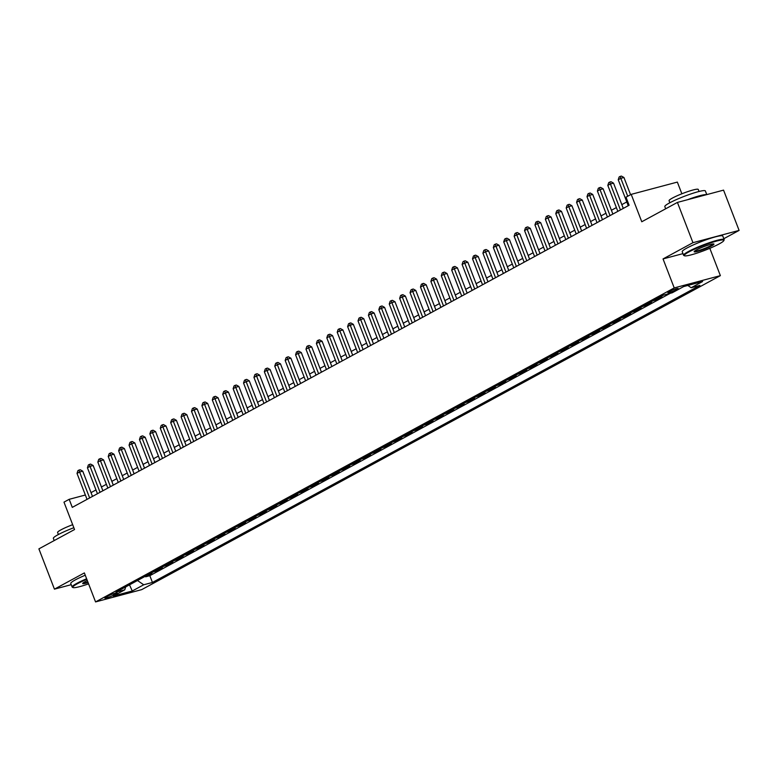 <?xml version="1.0" encoding="UTF-8"?>
<svg xmlns="http://www.w3.org/2000/svg" width="778" height="778" viewBox="0 0 778 778"><rect width="100%" height="100%" fill="white"/><g stroke="black" fill="none" stroke-linecap="round" stroke-linejoin="round"><path stroke-width="1.17" d="M669.022 291.614A5.563 0.661 158.9 0 0 667.816 292.557A5.563 0.661 158.9 0 0 671.346 291.857A5.563 0.661 158.9 0 0 676.996 289.494A5.563 0.661 158.9 0 0 678.202 288.55A5.563 0.661 158.9 0 0 674.672 289.251A5.563 0.661 158.9 0 0 669.022 291.614M681.859 193.79L677.346 182.091L631.201 194.364L625.998 197.194L629.11 205.246L72.286 507.373L69.184 499.32L63.981 502.141L74.542 529.536L38.9 548.869L54.441 589.15L71.216 584.686M723.803 238.71L739.1 230.414L723.559 190.133L677.414 202.416L692.955 242.687L663.041 258.928L674.225 287.928L720.37 275.645L709.818 248.308M674.225 287.928L95.558 601.919L141.693 589.636L720.37 275.645M739.1 230.414L692.955 242.687M149.259 574.115L151.895 573.415L145.651 576.809L145.418 576.206M153.431 571.859L156.067 571.159L155.833 570.556M156.067 571.159L162.31 567.775L159.675 568.475M170.081 562.825L172.716 562.124L166.473 565.509L166.239 564.906M180.486 557.174L183.122 556.474L176.878 559.868L176.645 559.265M190.892 551.534L193.528 550.824L187.284 554.218L187.051 553.615M201.298 545.884L203.943 545.184L197.69 548.568L197.456 547.965M211.713 540.233L214.349 539.533L208.105 542.918L207.872 542.324M222.119 534.583L224.754 533.883L218.511 537.277L218.278 536.674M232.525 528.943L235.16 528.243L228.917 531.627L228.683 531.024M242.931 523.293L245.566 522.592L239.323 525.977L239.089 525.374M253.346 517.642L255.981 516.942L249.728 520.336L249.505 519.733M263.752 512.002L266.387 511.302L260.144 514.686L259.91 514.083M274.157 506.352L276.793 505.651L270.55 509.036L270.316 508.433M284.563 500.701L287.199 500.001L280.955 503.395L280.722 502.792M294.969 495.061L297.604 494.351L291.361 497.745L291.128 497.142M305.384 489.411L308.02 488.71L301.767 492.095L301.543 491.492M315.79 483.76L318.426 483.06L312.182 486.445L311.949 485.851M326.196 478.12L328.831 477.41L322.588 480.804L322.355 480.201M336.602 472.47L339.237 471.769L332.994 475.154L332.76 474.551M347.007 466.819L349.643 466.119L343.399 469.504L343.166 468.901M357.423 461.169L360.058 460.469L353.815 463.863L353.582 463.26M367.829 455.529L370.464 454.829L364.221 458.213L363.987 457.61M378.234 449.879L380.87 449.178L374.626 452.563L374.393 451.96M388.64 444.228L391.276 443.528L385.032 446.922L384.799 446.319M399.046 438.588L401.691 437.878L395.438 441.272L395.205 440.669M409.461 432.938L412.097 432.237L405.853 435.622L405.62 435.019M419.867 427.287L422.503 426.587L416.259 429.981L416.026 429.378M430.273 421.647L432.908 420.937L426.665 424.331L426.432 423.728M440.679 415.997L443.314 415.296L437.071 418.681L436.837 418.078M451.094 410.346L453.73 409.646L447.476 413.03L447.253 412.428M461.5 404.696L464.135 403.996L457.892 407.39L457.659 406.787M471.906 399.056L474.541 398.355L468.298 401.74L468.064 401.137M482.311 393.405L484.947 392.705L478.703 396.09L478.47 395.487M492.717 387.755L495.353 387.055L489.109 390.449L488.876 389.846M503.133 382.115L505.768 381.414L499.515 384.799L499.291 384.196M513.538 376.464L516.174 375.764L509.93 379.149L509.697 378.546M523.944 370.814L526.58 370.114L520.336 373.508L520.103 372.905M534.35 365.174L536.985 364.464L530.742 367.858L530.508 367.255M544.756 359.524L547.391 358.823L541.148 362.208L540.914 361.605M555.171 353.873L557.807 353.173L551.563 356.557L551.33 355.954M565.577 348.223L568.212 347.523L561.969 350.917L561.735 350.314M575.983 342.583L578.618 341.882L572.375 345.267L572.141 344.664M586.388 336.932L589.024 336.232L582.78 339.616L582.547 339.014M596.794 331.282L599.43 330.582L593.186 333.976L592.953 333.373M607.21 325.642L609.845 324.941L603.602 328.326L603.368 327.723M617.615 319.991L620.251 319.291L614.007 322.675L613.774 322.073M628.021 314.341L630.657 313.641L624.413 317.035L624.18 316.432M638.427 308.701L641.062 307.991L634.819 311.385L634.585 310.782M648.833 303.05L651.478 302.35L645.225 305.735L644.991 305.132M659.248 297.4L661.884 296.7L655.64 300.084L655.407 299.491M113.714 595.102L116 593.857A5.388 0.642 158.9 0 0 117.167 592.943A5.388 0.642 158.9 0 0 113.744 593.624A5.388 0.642 158.9 0 0 108.268 595.919L105.983 597.154A5.388 0.642 158.9 0 0 104.816 598.068A5.388 0.642 158.9 0 0 108.239 597.387A5.388 0.642 158.9 0 0 113.714 595.102L113.209 593.809M137.473 580.514L143.716 584.784L152.439 582.459L699.889 285.409L691.165 287.734L702.612 281.529L683.658 286.567L672.211 292.781L663.478 295.105L116.029 592.155L124.762 589.831L125.696 586.904M143.716 584.784L132.27 590.998L113.306 596.045L124.762 589.831M145.651 576.809L149.833 575.691L670.296 293.287M666.046 294.444L663.41 295.144M655.64 300.084L653.005 300.794M645.225 305.735L642.589 306.435M634.819 311.385L632.183 312.085M624.413 317.035L621.778 317.735M614.007 322.675L611.372 323.376M603.602 328.326L600.966 329.026M593.186 333.976L590.551 334.676M582.78 339.616L580.145 340.317M572.375 345.267L569.739 345.967M561.969 350.917L559.333 351.617M551.563 356.557L548.918 357.267M541.148 362.208L538.512 362.908M530.742 367.858L528.106 368.558M520.336 373.508L517.701 374.208M509.93 379.149L507.295 379.849M499.515 384.799L496.879 385.499M489.109 390.449L486.474 391.149M478.703 396.09L476.068 396.79M468.298 401.74L465.662 402.44M457.892 407.39L455.256 408.09M447.476 413.03L444.841 413.74M437.071 418.681L434.435 419.381M426.665 424.331L424.029 425.031M416.259 429.981L413.624 430.681M405.853 435.622L403.218 436.322M395.438 441.272L392.802 441.972M385.032 446.922L382.397 447.622M374.626 452.563L371.991 453.263M364.221 458.213L361.585 458.913M353.815 463.863L351.179 464.563M343.399 469.504L340.764 470.213M332.994 475.154L330.358 475.854M322.588 480.804L319.952 481.504M312.182 486.445L309.547 487.154M301.767 492.095L299.131 492.795M291.361 497.745L288.726 498.445M280.955 503.395L278.32 504.095M270.55 509.036L267.914 509.736M260.144 514.686L257.508 515.386M249.728 520.336L247.093 521.036M239.323 525.977L236.687 526.687M228.917 531.627L226.281 532.327M218.511 537.277L215.876 537.977M208.105 542.918L205.47 543.628M197.69 548.568L195.054 549.268M187.284 554.218L184.649 554.918M176.878 559.868L174.243 560.568M166.473 565.509L163.837 566.209M631.201 194.364L641.772 221.759L677.414 202.416M95.558 601.919L84.364 572.919L54.441 589.15M85.356 495.012L69.184 499.32M626.786 201.93L621.826 204.624M616.38 207.58L611.411 210.274M605.965 213.23L601.005 215.924M595.559 218.881L590.599 221.565M585.153 224.521L580.194 227.215M574.748 230.171L569.778 232.865M564.342 235.822L559.372 238.515M553.926 241.462L548.967 244.156M543.521 247.112L538.561 249.806M533.115 252.762L528.155 255.456M522.709 258.403L517.74 261.097M512.303 264.053L507.334 266.747M501.888 269.703L496.928 272.397M491.482 275.354L486.522 278.038M481.076 280.994L476.117 283.688M470.671 286.644L465.701 289.338M460.265 292.295L455.295 294.988M449.849 297.935L444.89 300.629M439.444 303.585L434.484 306.279M429.038 309.236L424.078 311.929M418.632 314.876L413.663 317.57M408.226 320.526L403.257 323.22M397.811 326.176L392.851 328.87M387.405 331.817L382.445 334.511M376.999 337.467L372.04 340.161M366.594 343.117L361.624 345.811M356.178 348.768L351.218 351.452M345.772 354.408L340.813 357.102M335.367 360.058L330.407 362.752M324.961 365.709L319.991 368.402M314.555 371.349L309.586 374.043M304.14 376.999L299.18 379.693M293.734 382.65L288.774 385.343M283.328 388.29L278.368 390.984M272.922 393.94L267.953 396.634M262.517 399.591L257.547 402.284M252.101 405.241L247.141 407.925M241.695 410.881L236.736 413.575M231.29 416.531L226.33 419.225M220.884 422.182L215.914 424.876M210.478 427.822L205.509 430.516M200.063 433.472L195.103 436.166M189.657 439.123L184.697 441.816M179.251 444.763L174.291 447.457M168.845 450.413L163.876 453.107M158.43 456.064L153.47 458.757M148.024 461.714L143.064 464.398M137.618 467.354L132.659 470.048M127.213 473.005L122.253 475.698M116.807 478.655L111.838 481.349M106.392 484.295L101.432 486.989M95.986 489.946L91.026 492.639M149.833 575.691L152.439 582.459M691.165 287.734L687.83 285.458M129.498 584.842L132.27 590.998M663.041 258.928L682.958 253.628M92.485 496.422L82.74 471.167L79.619 471.993L89.645 497.959M77.022 473.403L77.926 470.641L78.967 470.077L79.619 471.993L77.022 473.403L87.039 499.369M78.967 470.077L80.212 469.737L82.74 471.167M86.835 579.309A21.22 2.519 158.9 0 0 77.382 583.743A21.22 2.519 158.9 0 0 73.054 587.565A21.22 2.519 158.9 0 0 88.585 583.86M73.054 587.565L72.383 587.273A21.735 2.577 -21.1 0 1 72.13 587.04A21.735 2.577 -21.1 0 1 76.818 583.364A21.735 2.577 -21.1 0 1 86.621 578.764M88.099 582.605A10.61 1.255 -21.1 0 1 82.711 583.354A10.61 1.255 -21.1 0 1 84.987 581.72A10.61 1.255 -21.1 0 1 87.311 580.563M54.197 540.574L53.351 538.386A21.735 2.577 -21.1 0 1 58.049 534.71A21.735 2.577 -21.1 0 1 73.842 527.717M58.389 534.525L57.601 532.492A15.657 1.857 -21.1 0 1 60.985 529.837A15.657 1.857 -21.1 0 1 72.675 524.683M72.13 587.04L70.759 583.5A21.735 2.577 -21.1 0 1 75.456 579.824A21.735 2.577 -21.1 0 1 85.249 575.224M83.081 582.936A10.085 1.196 158.9 0 0 87.895 582.051M688.841 251.975A21.22 2.519 158.9 0 0 684.504 255.787A21.22 2.519 158.9 0 0 698.868 252.49A21.22 2.519 158.9 0 0 719.271 243.874A21.22 2.519 158.9 0 0 723.812 240.616A21.22 2.519 158.9 0 0 711.491 242.6A21.22 2.519 158.9 0 0 688.841 251.975M684.504 255.787L683.843 255.495A21.735 2.577 -21.1 0 1 683.59 255.262A21.735 2.577 -21.1 0 1 688.277 251.586A21.735 2.577 -21.1 0 1 710.343 242.357A21.735 2.577 -21.1 0 1 724.153 239.614A21.735 2.577 -21.1 0 1 724.114 239.955L723.812 240.616M696.446 249.942A10.61 1.255 -21.1 0 1 706.648 245.634A10.61 1.255 -21.1 0 1 713.825 243.991A10.61 1.255 -21.1 0 1 711.656 245.897A10.61 1.255 -21.1 0 1 700.336 250.584A10.61 1.255 -21.1 0 1 694.17 251.576A10.61 1.255 -21.1 0 1 696.446 249.942M694.54 251.158A10.085 1.196 158.9 0 0 701.279 249.65A10.085 1.196 158.9 0 0 711.102 245.517A10.085 1.196 158.9 0 0 713.28 243.932M665.657 208.796L664.811 206.608A21.735 2.577 -21.1 0 1 669.508 202.932A21.735 2.577 -21.1 0 1 691.574 193.703A21.735 2.577 -21.1 0 1 705.374 190.96L706.784 194.597M669.848 202.747L669.061 200.714A15.657 1.857 -21.1 0 1 672.435 198.059A15.657 1.857 -21.1 0 1 688.326 191.417A15.657 1.857 -21.1 0 1 698.265 189.443L699.052 191.476M683.59 255.262L682.218 251.722A21.735 2.577 -21.1 0 1 686.916 248.046A21.735 2.577 -21.1 0 1 708.982 238.817A21.735 2.577 -21.1 0 1 722.781 236.065L724.153 239.614M687.47 199.742A21.735 2.577 -21.1 0 1 706.463 194.685M102.891 490.772L93.146 465.516L90.024 466.343L100.051 492.309M87.428 467.763L88.332 464.991L89.373 464.427L90.024 466.343L87.428 467.763L97.445 493.729M89.373 464.427L90.618 464.096L93.146 465.516M113.296 485.122L103.552 459.866L100.44 460.702L110.457 486.668M97.834 462.113L98.738 459.341L99.778 458.777L100.44 460.702L97.834 462.113L107.85 488.078M99.778 458.777L101.033 458.446L103.552 459.866M123.702 479.472L113.958 454.226L110.846 455.052L120.862 481.018M108.239 456.462L109.153 453.7L110.194 453.136L110.846 455.052L108.239 456.462L118.266 482.428M110.194 453.136L111.439 452.796L113.958 454.226M134.117 473.831L124.373 448.575L121.251 449.402L131.268 475.368M118.655 450.812L119.559 448.05L120.6 447.486L121.251 449.402L118.655 450.812L128.671 476.788M120.6 447.486L121.845 447.156L124.373 448.575M144.523 468.181L134.779 442.925L131.657 443.761L141.684 469.727M129.06 445.172L129.965 442.4L131.005 441.836L131.657 443.761L129.06 445.172L139.077 471.137M131.005 441.836L132.25 441.505L134.779 442.925M154.929 462.531L145.185 437.285L142.063 438.111L152.089 464.077M139.466 439.521L140.371 436.759L141.411 436.186L142.063 438.111L139.466 439.521L149.483 465.487M141.411 436.186L142.666 435.855L145.185 437.285M165.335 456.89L155.59 431.634L152.478 432.461L162.495 458.427M149.872 433.871L150.776 431.109L151.817 430.545L152.478 432.461L149.872 433.871L159.889 459.837M151.817 430.545L153.072 430.215L155.59 431.634M175.75 451.24L165.996 425.984L162.884 426.811L172.901 452.786M160.278 428.231L161.192 425.459L162.232 424.895L162.884 426.811L160.278 428.231L170.304 454.196M162.232 424.895L163.477 424.564L165.996 425.984M186.156 445.59L176.412 420.334L173.29 421.17L183.307 447.136M170.693 422.58L171.598 419.809L172.638 419.245L173.29 421.17L170.693 422.58L180.71 448.546M172.638 419.245L173.883 418.914L176.412 420.334M196.562 439.949L186.817 414.693L183.696 415.52L193.722 441.486M181.099 416.93L182.003 414.168L183.044 413.604L183.696 415.52L181.099 416.93L191.116 442.896M183.044 413.604L184.289 413.274L186.817 414.693M206.967 434.299L197.223 409.043L194.111 409.87L204.128 435.836M191.505 411.29L192.409 408.518L193.45 407.954L194.111 409.87L191.505 411.29L201.521 437.255M193.45 407.954L194.704 407.623L197.223 409.043M217.373 428.649L207.629 403.393L204.517 404.229L214.534 430.195M201.91 405.639L202.825 402.868L203.865 402.304L204.517 404.229L201.91 405.639L211.937 431.605M203.865 402.304L205.11 401.973L207.629 403.393M227.789 422.999L218.044 397.752L214.923 398.579L224.939 424.545M212.316 399.989L213.23 397.227L214.271 396.663L214.923 398.579L212.316 399.989L222.343 425.955M214.271 396.663L215.516 396.323L218.044 397.752M238.194 417.358L228.45 392.102L225.328 392.929L235.345 418.895M222.732 394.339L223.636 391.577L224.677 391.013L225.328 392.929L222.732 394.339L232.748 420.315M224.677 391.013L225.921 390.682L228.45 392.102M248.6 411.708L238.856 386.452L235.734 387.288L245.76 413.254M233.137 388.699L234.042 385.927L235.082 385.363L235.734 387.288L233.137 388.699L243.154 414.664M235.082 385.363L236.327 385.032L238.856 386.452M259.006 406.058L249.261 380.812L246.149 381.638L256.166 407.604M243.543 383.048L244.448 380.286L245.488 379.713L246.149 381.638L243.543 383.048L253.56 409.014M245.488 379.713L246.743 379.382L249.261 380.812M269.412 400.417L259.667 375.161L256.555 375.988L266.572 401.954M253.949 377.398L254.863 374.636L255.904 374.072L256.555 375.988L253.949 377.398L263.975 403.364M255.904 374.072L257.148 373.741L259.667 375.161M279.827 394.767L270.083 369.511L266.961 370.338L276.978 396.313M264.355 371.758L265.269 368.986L266.309 368.422L266.961 370.338L264.355 371.758L274.381 397.723M266.309 368.422L267.554 368.091L270.083 369.511M290.233 389.117L280.488 363.861L277.367 364.697L287.393 390.663M274.77 366.107L275.675 363.336L276.715 362.772L277.367 364.697L274.77 366.107L284.787 392.073M276.715 362.772L277.96 362.441L280.488 363.861M300.639 383.476L290.894 358.22L287.772 359.047L297.799 385.013M285.176 360.457L286.08 357.695L287.121 357.131L287.772 359.047L285.176 360.457L295.193 386.423M287.121 357.131L288.366 356.801L290.894 358.22M311.044 377.826L301.3 352.57L298.188 353.397L308.205 379.372M295.582 354.817L296.486 352.045L297.527 351.481L298.188 353.397L295.582 354.817L305.598 380.782M297.527 351.481L298.781 351.15L301.3 352.57M321.45 372.176L311.706 346.92L308.594 347.756L318.61 373.722M305.987 349.166L306.902 346.395L307.942 345.831L308.594 347.756L305.987 349.166L316.014 375.132M307.942 345.831L309.187 345.5L311.706 346.92M331.866 366.535L322.121 341.279L318.999 342.106L329.016 368.072M316.393 343.516L317.307 340.754L318.348 340.19L318.999 342.106L316.393 343.516L326.42 369.482M318.348 340.19L319.593 339.85L322.121 341.279M342.271 360.885L332.527 335.629L329.405 336.456L339.432 362.422M326.809 337.866L327.713 335.104L328.754 334.54L329.405 336.456L326.809 337.866L336.825 363.841M328.754 334.54L329.998 334.209L332.527 335.629M352.677 355.235L342.933 329.979L339.811 330.815L349.837 356.781M337.214 332.225L338.119 329.454L339.159 328.89L339.811 330.815L337.214 332.225L347.231 358.191M339.159 328.89L340.404 328.559L342.933 329.979M363.083 349.585L353.338 324.338L350.226 325.165L360.243 351.131M347.62 326.575L348.525 323.813L349.565 323.24L350.226 325.165L347.62 326.575L357.637 352.541M349.565 323.24L350.82 322.909L353.338 324.338M373.489 343.944L363.744 318.688L360.632 319.515L370.649 345.481M358.026 320.925L358.94 318.163L359.981 317.599L360.632 319.515L358.026 320.925L368.052 346.9M359.981 317.599L361.225 317.268L363.744 318.688M383.904 338.294L374.16 313.038L371.038 313.874L381.055 339.84M368.441 315.284L369.346 312.513L370.386 311.949L371.038 313.874L368.441 315.284L378.458 341.25M370.386 311.949L371.631 311.618L374.16 313.038M394.31 332.644L384.565 307.388L381.444 308.224L391.47 334.19M378.847 309.634L379.752 306.863L380.792 306.299L381.444 308.224L378.847 309.634L388.864 335.6M380.792 306.299L382.037 305.968L384.565 307.388M404.716 327.003L394.971 301.747L391.859 302.574L401.876 328.54M389.253 303.984L390.157 301.222L391.198 300.658L391.859 302.574L389.253 303.984L399.27 329.95M391.198 300.658L392.452 300.327L394.971 301.747M415.121 321.353L405.377 296.097L402.265 296.924L412.282 322.899M399.659 298.344L400.563 295.572L401.613 295.008L402.265 296.924L399.659 298.344L409.675 324.309M401.613 295.008L402.858 294.677L405.377 296.097M425.537 315.703L415.783 290.447L412.671 291.283L422.687 317.249M410.064 292.693L410.979 289.922L412.019 289.358L412.671 291.283L410.064 292.693L420.091 318.659M412.019 289.358L413.264 289.027L415.783 290.447M435.943 310.062L426.198 284.806L423.076 285.633L433.093 311.599M420.48 287.043L421.384 284.281L422.425 283.717L423.076 285.633L420.48 287.043L430.497 313.009M422.425 283.717L423.67 283.377L426.198 284.806M446.348 304.412L436.604 279.156L433.482 279.983L443.509 305.949M430.886 281.403L431.79 278.631L432.831 278.067L433.482 279.983L430.886 281.403L440.902 307.368M432.831 278.067L434.075 277.736L436.604 279.156M456.754 298.762L447.01 273.506L443.898 274.342L453.914 300.308M441.291 275.752L442.196 272.981L443.236 272.417L443.898 274.342L441.291 275.752L451.308 301.718M443.236 272.417L444.491 272.086L447.01 273.506M467.16 293.111L457.415 267.865L454.303 268.692L464.32 294.658M451.697 270.102L452.611 267.34L453.652 266.776L454.303 268.692L451.697 270.102L461.724 296.068M453.652 266.776L454.897 266.436L457.415 267.865M477.575 287.471L467.831 262.215L464.709 263.042L474.726 289.008M462.103 264.452L463.017 261.69L464.058 261.126L464.709 263.042L462.103 264.452L472.129 290.427M464.058 261.126L465.302 260.795L467.831 262.215M487.981 281.821L478.237 256.565L475.115 257.401L485.132 283.367M472.518 258.811L473.423 256.04L474.463 255.476L475.115 257.401L472.518 258.811L482.535 284.777M474.463 255.476L475.708 255.145L478.237 256.565M498.387 276.171L488.642 250.924L485.521 251.751L495.547 277.717M482.924 253.161L483.828 250.39L484.869 249.826L485.521 251.751L482.924 253.161L492.941 279.127M484.869 249.826L486.114 249.495L488.642 250.924M508.793 270.53L499.048 245.274L495.936 246.101L505.953 272.067M493.33 247.511L494.234 244.749L495.275 244.185L495.936 246.101L493.33 247.511L503.347 273.477M495.275 244.185L496.529 243.854L499.048 245.274M519.198 264.88L509.454 239.624L506.342 240.451L516.359 266.426M503.736 241.87L504.65 239.099L505.69 238.535L506.342 240.451L503.736 241.87L513.762 267.836M505.69 238.535L506.935 238.204L509.454 239.624M529.614 259.23L519.869 233.974L516.748 234.81L526.764 260.776M514.141 236.22L515.055 233.449L516.096 232.885L516.748 234.81L514.141 236.22L524.168 262.186M516.096 232.885L517.341 232.554L519.869 233.974M540.02 253.589L530.275 228.333L527.153 229.16L537.18 255.126M524.557 230.57L525.461 227.808L526.502 227.244L527.153 229.16L524.557 230.57L534.574 256.536M526.502 227.244L527.747 226.913L530.275 228.333M550.425 247.939L540.681 222.683L537.559 223.51L547.586 249.475M534.963 224.93L535.867 222.158L536.908 221.594L537.559 223.51L534.963 224.93L544.979 250.895M536.908 221.594L538.152 221.263L540.681 222.683M560.831 242.289L551.087 217.033L547.975 217.869L557.991 243.835M545.368 219.279L546.273 216.508L547.313 215.944L547.975 217.869L545.368 219.279L555.385 245.245M547.313 215.944L548.568 215.613L551.087 217.033M571.237 236.638L561.492 211.392L558.38 212.219L568.397 238.185M555.774 213.629L556.688 210.867L557.729 210.303L558.38 212.219L555.774 213.629L565.8 239.595M557.729 210.303L558.974 209.963L561.492 211.392M581.652 230.998L571.908 205.742L568.786 206.569L578.803 232.534M566.19 207.979L567.094 205.217L568.135 204.653L568.786 206.569L566.19 207.979L576.206 233.954M568.135 204.653L569.379 204.322L571.908 205.742M592.058 225.348L582.314 200.092L579.192 200.928L589.218 226.894M576.595 202.338L577.5 199.567L578.54 199.003L579.192 200.928L576.595 202.338L586.612 228.304M578.54 199.003L579.785 198.672L582.314 200.092M602.464 219.697L592.719 194.451L589.598 195.278L599.624 221.244M587.001 196.688L587.905 193.926L588.946 193.352L589.598 195.278L587.001 196.688L597.018 222.654M588.946 193.352L590.201 193.022L592.719 194.451M612.87 214.057L603.125 188.801L600.013 189.628L610.03 215.594M597.407 191.038L598.311 188.276L599.352 187.712L600.013 189.628L597.407 191.038L607.423 217.004M599.352 187.712L600.606 187.381L603.125 188.801M623.285 208.407L613.531 183.151L610.419 183.978L620.436 209.953M607.812 185.397L608.727 182.626L609.767 182.062L610.419 183.978L607.812 185.397L617.839 211.363M609.767 182.062L611.012 181.731L613.531 183.151M630.579 194.704L623.946 177.501L620.825 178.337L627.739 196.251M618.228 179.747L619.132 176.976L620.173 176.412L620.825 178.337L618.228 179.747L628.245 205.713M620.173 176.412L621.418 176.081L623.946 177.501M115.689 593.05L116 593.857"/></g></svg>
